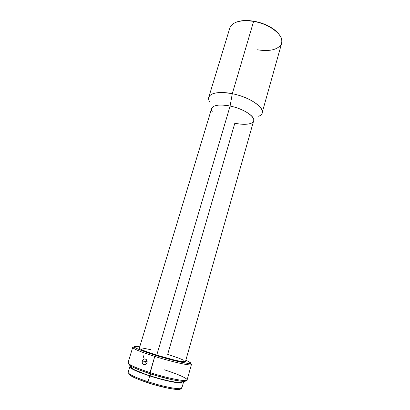 <?xml version="1.0" encoding="UTF-8"?>
<svg xmlns="http://www.w3.org/2000/svg" width="410" height="410" viewBox="0 0 410 410"><rect width="100%" height="100%" fill="white"/><g stroke="black" fill="none" stroke-linecap="round" stroke-linejoin="round"><path stroke-width="0.61" d="M249.218 20.613L253.821 21.182L249.218 20.613C244.252 20.274 240.075 20.746 236.693 22.017L239.507 21.182L243.822 20.577L248.66 20.577L253.821 21.182L259.079 22.376L264.204 24.108L268.97 26.301L273.173 28.854L276.642 31.657L279.128 34.425C276.96 31.529 273.695 28.89 269.334 26.496C264.563 23.944 259.392 22.171 253.821 21.182L253.621 21.376C240.403 19.644 232.475 21.843 229.836 27.972L208.767 97.262C210.976 92.604 218.812 91.425 232.28 93.721L253.621 21.376L232.28 93.721C215.445 90.164 204.549 94.848 209.889 101.998M128.93 373.566C128.684 375.36 135.023 378.445 147.959 382.817L148.01 381.731C133.768 377.144 125.199 372.49 128.95 371.747M128.894 363.906C128.397 365.597 135.418 368.862 149.947 373.7L154.77 356.428L155.385 355.265C144.597 351.836 137.76 349.238 134.869 347.465C133.04 346.153 134.67 345.927 139.748 346.783L134.213 346.45L134.239 346.947L135.367 347.767L137.591 348.874L149.922 353.497L161.161 357.013L172.61 360.175L185.93 363.091L190.194 363.409L190.696 363.06L188.492 361.471L185.822 360.257C190.563 362.271 191.813 363.342 189.563 363.455C185.914 363.629 169.863 359.821 155.385 355.265L154.77 356.428C140.486 351.841 133.137 348.823 132.712 347.378L134.321 347.039C132.497 346.993 132.225 347.408 133.501 348.29C136.468 350.15 143.561 352.866 154.77 356.428L150.004 372.598C134.131 367.544 124.712 362.686 129.027 362.173M143.72 364.172L145.55 364.592L143.72 364.172M143.982 355.332L143.792 355.634M143.608 356.039L143.444 356.587M188.851 373.72L189.83 370.22M189.036 373.074L189.512 371.378M146.601 359.908L145.658 361.415L142.306 361.061L142.803 360.026L144.494 358.919L145.453 359.016L146.457 359.724L147.159 361.564L147.021 362.727L146.129 364.183L144.715 364.859L143.3 364.536L142.208 362.788L142.306 361.061L142.803 360.026L143.567 359.273L144.976 358.914L146.298 359.555L146.903 360.446L147.144 362.148L146.508 363.762L144.715 364.859L143.741 364.756L142.793 364.085L142.147 362.22L142.306 361.061L145.658 361.415L146.601 359.908M147.164 361.845L145.658 361.415L147.164 361.845M212.477 111.992C208.331 106.533 216.992 103.233 230.092 106.062L232.28 93.721L230.092 106.062C219.488 104.181 213.328 104.996 211.611 108.501L139.359 348.085C139.733 349.212 145.529 351.57 156.743 355.162L230.092 106.062L156.743 355.162L144.955 351.093L140.456 349.079L139.359 348.075M185.453 361.558L181.471 361.507L174.834 360.154L156.743 355.162C170.76 359.585 185.668 362.855 185.453 361.564L253.662 120.801C255.409 116.466 243.243 108.645 230.092 106.062C247.025 109.337 259.714 120.355 251.053 123.272C247.297 124.676 241.885 124.655 234.827 123.21L167.664 354.363L178.914 358.191L183.736 360.241M132.712 347.378L128.058 362.691C128.356 364.546 135.674 367.852 150.004 372.598C168.033 378.44 187.288 382.14 187.103 379.957L189.077 372.931M150.121 375.842L150.685 373.935L150.121 375.842L145.273 374.207L134.347 369.712L132.389 368.554L131.302 367.17C131.564 368.867 137.837 371.752 150.121 375.842C165.522 380.854 182.055 383.96 181.953 381.997L179.934 382.571L177.484 382.433L170.114 381.213L160.448 378.886L150.121 375.842M149.722 375.924C136.72 371.593 130.083 368.544 129.811 366.765L131.01 366.212L129.934 366.576L129.919 367.242L130.949 368.206L136.048 370.876L149.722 375.924L148.01 381.731L149.722 375.924L160.684 379.158L170.929 381.623L181.317 383.058L182.901 382.863L183.444 382.351L182.716 381.336L183.429 382.443C183.547 384.524 166.045 381.244 149.722 375.924M129.806 366.781L128.14 372.29C128.366 374.202 134.992 377.349 148.01 381.731C164.354 387.101 181.937 390.243 181.861 387.998L183.429 382.443M179.959 389.249L175.9 389.408L168.361 388.249L153.196 384.442L138.58 379.46L131.917 376.426L128.96 374.202M185.197 381.162L180.81 381.182L172.533 379.783L155.754 375.488L139.543 370.056L132.158 366.842L128.889 364.567M190.26 363.393L191.429 364.546C191.747 366.232 172.733 362.112 154.77 356.428C169.822 361.179 186.509 365.115 190.276 364.895C191.824 364.838 191.818 364.336 190.26 363.393M141.886 347.936L150.865 349.704M258.618 116.245C269.898 112.376 254.097 97.826 232.28 93.721C249.07 96.924 264.414 107.133 262.113 112.858L281.696 43.137C284.473 35.614 270.067 23.975 253.621 21.376C259.32 22.391 264.614 24.205 269.493 26.814C279.871 33.051 283.684 39.068 280.937 44.859C276.842 49.964 268.975 51.604 257.347 49.769M146.062 364.239L145.658 361.415L146.062 364.239M188.738 374.104L188.979 373.274M143.382 357.002L143.377 357.341M164.502 369.851C176.156 373.602 183.511 376.652 186.565 378.999C191.506 382.771 170.806 379.352 150.004 372.598L149.947 373.7C168.018 379.573 187.037 383.068 185.74 380.531M181.471 387.107C185.561 390.725 166.68 387.88 148.01 381.731L147.959 382.817C164.061 388.121 181.24 391.078 180.508 388.649M133.501 348.29L134.869 347.465M131.507 366.494L131.297 367.181M182.148 381.3L181.953 381.997M191.429 364.546L189.471 371.532M145.883 364.382L142.793 364.085M190.276 364.895L189.563 363.455M269.493 26.814L269.334 26.496"/></g></svg>
